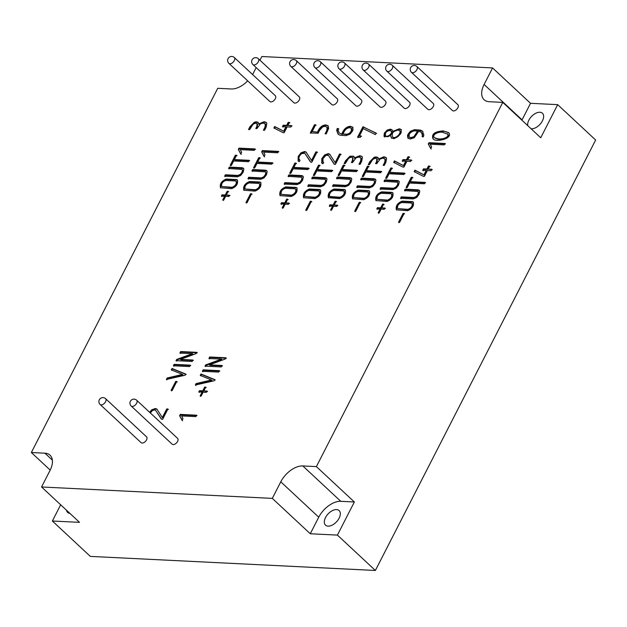 <?xml version="1.0" encoding="UTF-8"?>
<svg xmlns="http://www.w3.org/2000/svg" width="627" height="627" viewBox="0 0 627 627"><rect width="100%" height="100%" fill="white"/><g stroke="black" fill="none" stroke-linecap="round" stroke-linejoin="round"><path stroke-width="0.94" d="M443.242 130.91L448.666 132.595C453.768 138.567 435.389 142.807 432.998 138.747C431.305 134.1 434.723 131.482 443.242 130.91L448.885 132.822M428.962 142.697L445.029 143.489L444.292 144.9L430.263 144.21L431.603 146.867L430.733 148.56L428.296 143.998L428.962 142.697L429.44 143.144L445.499 143.936M411.288 177.284L412.472 177.347L410.262 181.658L425.122 182.394L424.416 183.774L409.556 183.037L407.299 187.442L406.124 187.387L411.288 177.284L412.942 177.786M412.229 201.612L413.271 202.004C414.204 205.891 412.292 208.799 407.526 210.727L396.405 209.826C395.504 205.993 397.432 203.093 402.189 201.118L412.229 201.612L413.483 202.255M403.067 213.345L404.164 213.399L399.603 222.303L398.513 222.256L403.067 213.345L404.634 213.846M407.965 156.766L409.196 156.828L407.668 159.814L411.367 159.995L410.614 161.46L406.915 161.28L403.929 167.111L402.879 167.056L393.685 162.362L394.446 160.896L403.451 165.583L405.685 161.217L402.236 161.053L402.989 159.579L406.437 159.752L407.965 156.766L409.666 157.267M384.014 181.313L384.735 179.902L397.494 180.529L398.827 181.015L399.297 181.955L398.521 185.192L396.131 188.241L392.792 189.644L380.072 189.017L380.793 187.606L393.49 188.233L395.825 187.128L397.393 185.09L397.91 183.084L397.557 182.23L384.014 181.313M209.692 356.99L225.955 357.79L225.344 358.973L209.489 364.867L222.013 365.486L221.268 366.944L205.005 366.137L205.609 364.953L221.441 359.114L208.916 358.495L209.692 356.99L210.163 357.429L226.425 358.236M200.264 375.416L200.985 373.998L214.763 379.609L214.168 380.777L195.334 385.041L196.071 383.599L211.471 379.978L200.264 375.416M180.286 414.392L196.58 415.199L195.836 416.626L181.611 415.92L182.966 418.617L182.081 420.349L179.612 415.717L180.286 414.392L180.764 414.831L197.05 415.638M174.118 364.35L190.294 365.149L189.558 366.583L173.389 365.784L174.118 364.35L174.596 364.789L190.773 365.588M175.685 381.459L176.783 381.514L172.19 390.496L171.093 390.441L175.685 381.459L177.261 381.953M392.729 131.38L399.289 128.794L400.966 129.389L401.264 132.125L400.567 133.935L394.258 138.653L391.42 138.065L390.582 135.573L384.422 136.788L383.99 136.208L384.359 133.073L387.227 130.032L390.394 129.162L391.969 129.758L393.2 131.819L399.767 129.24L399.289 128.794M367.446 166.257L368.629 166.312L366.419 170.63L381.279 171.359L380.573 172.738L365.713 172.01L363.456 176.414L362.281 176.352L367.446 166.257L369.099 166.758M368.386 190.584L369.428 190.976C370.361 194.856 368.449 197.764 363.684 199.7L352.562 198.798C351.661 194.966 353.589 192.058 358.346 190.083L368.386 190.584L369.64 191.227M359.224 202.317L360.321 202.372L355.76 211.275L354.67 211.221L359.224 202.317L360.791 202.811M354.294 157.965L359.804 155.676L361.857 156.397L362.414 157.236L361.724 161.217L360.149 164.298L358.997 164.235L360.541 161.225L361.003 158.239L359.044 157.04L356.081 157.824L352.57 162.558L351.41 162.495L352.452 160.465L352.664 157.714L351.01 157.165L348.659 158.247L345.273 163.592L344.121 163.537L345.587 160.669L349.913 156.241L353.354 156.162L354.764 158.412L360.274 156.115L362.085 156.64M336.487 178.452L337.208 177.041L349.976 177.668L351.308 178.154L351.778 179.095L350.995 182.332L348.612 185.38L345.273 186.783L332.545 186.156L333.266 184.746L345.963 185.373L348.306 184.267L349.866 182.23L350.383 180.223L350.031 179.377L336.487 178.452M341.848 133.974C343.62 129.287 346.394 126.732 350.172 126.293L352.554 127.062L353.056 129.585L352.476 131.114L350.156 134.053L346.096 135.644L340.061 135.22L338.133 134.217L336.691 130.487L337.177 128.519L338.368 128.582L338.125 130.306L339.293 133.081L342.326 134.413C344.09 129.734 346.864 127.171 350.642 126.732L350.172 126.293M318.516 165.175L319.692 165.23L317.481 169.549L332.341 170.278L331.636 171.657L316.776 170.92L314.527 175.333L313.343 175.27L318.516 165.175L320.17 165.669M319.457 189.503L320.499 189.895C321.432 193.774 319.519 196.682 314.754 198.61L303.625 197.717C302.731 193.884 304.651 190.976 309.409 189.001L319.457 189.503L320.71 190.146M310.294 201.236L311.384 201.291L306.83 210.194L305.733 210.139L310.294 201.236L311.862 201.729M315.89 151.922L317.043 151.977L311.791 162.244L310.639 162.174L304.855 153.333L301.642 153.552C298.656 156.382 298.115 158.623 300.019 160.269L299.298 161.68L298.123 160.99L298.178 156.484L301.023 152.792L304.62 151.507L306 152.016L311.533 160.434L315.89 151.922L317.521 152.424M299.377 159.83L300.019 160.269M288.083 176.336L288.804 174.933L301.563 175.56L302.896 176.038L303.366 176.986L302.59 180.223L300.2 183.272L296.861 184.675L284.141 184.048L284.862 182.637L297.559 183.264L299.894 182.151L301.462 180.121L301.979 178.107L301.626 177.261L288.083 176.336M288.177 122.375L289.408 122.437L287.879 125.424L291.579 125.604L290.826 127.069L287.127 126.889L284.141 132.72L283.09 132.665L273.897 127.971L274.657 126.505L283.67 131.192L285.896 126.826L282.448 126.654L283.2 125.188L286.649 125.361L288.177 122.375L289.878 122.876M258.724 157.667L259.907 157.73L257.697 162.04L272.557 162.777L271.852 164.156L256.992 163.42L254.734 167.824L253.559 167.77L258.724 157.667L260.377 158.169M259.664 181.995L260.707 182.386C261.639 186.274 259.727 189.182 254.962 191.11L243.84 190.208C242.939 186.384 244.867 183.476 249.624 181.501L259.664 181.995L260.918 182.637M250.502 193.735L251.599 193.782L247.038 202.693L245.949 202.639L250.502 193.735L252.07 194.229M238.981 148.121L255.04 148.92L254.311 150.323L240.282 149.634L241.622 152.29L240.752 153.983L238.315 149.43L238.981 148.121L239.451 148.568L255.518 149.359M228.581 168.491L229.302 167.08L242.061 167.715L243.394 168.193L243.872 169.141L243.088 172.378L240.705 175.427L237.359 176.83L224.638 176.203L225.359 174.792L238.056 175.419L240.4 174.306L241.959 172.276L242.477 170.262L242.124 169.415L228.581 168.491M299.291 96.879A3.981 2.312 133 0 1 298.836 100.673A3.981 2.312 133 0 1 294.878 103.11A3.981 2.312 133 0 1 293.859 102.71L252.908 64.55A3.981 2.312 133 0 0 253.927 64.949A3.981 2.312 133 0 0 257.885 62.512A3.981 2.312 133 0 0 258.34 58.719L299.291 96.879M337.24 98.76A3.981 2.312 133 0 1 336.785 102.554A3.981 2.312 133 0 1 332.835 104.983A3.981 2.312 133 0 1 331.808 104.584L290.857 66.423A3.981 2.312 133 0 0 291.876 66.823A3.981 2.312 133 0 0 295.834 64.385A3.981 2.312 133 0 0 296.289 60.592L337.24 98.76M361.348 99.952A3.981 2.312 133 0 1 360.893 103.745A3.981 2.312 133 0 1 356.935 106.175A3.981 2.312 133 0 1 355.917 105.775L314.966 67.614A3.981 2.312 133 0 0 315.984 68.014A3.981 2.312 133 0 0 319.942 65.576A3.981 2.312 133 0 0 320.397 61.783L361.348 99.952M385.511 101.143A3.981 2.312 133 0 1 385.056 104.936A3.981 2.312 133 0 1 381.098 107.366A3.981 2.312 133 0 1 380.08 106.974L339.121 68.805A3.981 2.312 133 0 0 340.147 69.205A3.981 2.312 133 0 0 344.105 66.775A3.981 2.312 133 0 0 344.552 62.982L385.511 101.143M409.619 102.334A3.981 2.312 133 0 1 409.165 106.128A3.981 2.312 133 0 1 405.207 108.557A3.981 2.312 133 0 1 404.188 108.165L363.229 69.997A3.981 2.312 133 0 0 364.256 70.396A3.981 2.312 133 0 0 368.206 67.967A3.981 2.312 133 0 0 368.66 64.173L409.619 102.334M146.538 436.831A3.981 2.312 133 0 1 146.083 440.624A3.981 2.312 133 0 1 142.125 443.062A3.981 2.312 133 0 1 141.106 442.662L100.155 404.501A3.981 2.312 133 0 0 101.174 404.893A3.981 2.312 133 0 0 105.132 402.463A3.981 2.312 133 0 0 105.587 398.67L146.538 436.831M177.598 438.367A3.981 2.312 133 0 1 177.143 442.16A3.981 2.312 133 0 1 173.185 444.59A3.981 2.312 133 0 1 172.159 444.198L131.208 406.037A3.981 2.312 133 0 0 132.226 406.429A3.981 2.312 133 0 0 136.184 404A3.981 2.312 133 0 0 136.639 400.206L177.598 438.367M275.292 95.696A3.981 2.312 133 0 1 274.838 99.489A3.981 2.312 133 0 1 270.88 101.927A3.981 2.312 133 0 1 269.861 101.527L228.91 63.366A3.981 2.312 133 0 0 229.929 63.758A3.981 2.312 133 0 0 233.887 61.328A3.981 2.312 133 0 0 234.341 57.535L275.292 95.696M433.288 103.502A3.981 2.312 133 0 1 432.834 107.295A3.981 2.312 133 0 1 428.876 109.725A3.981 2.312 133 0 1 427.857 109.333L386.906 71.172A3.981 2.312 133 0 0 387.925 71.564A3.981 2.312 133 0 0 391.883 69.135A3.981 2.312 133 0 0 392.337 65.341L433.288 103.502M457.882 104.717A3.981 2.312 133 0 1 457.428 108.51A3.981 2.312 133 0 1 453.47 110.948A3.981 2.312 133 0 1 452.451 110.548L411.5 72.387A3.981 2.312 133 0 0 412.519 72.779A3.981 2.312 133 0 0 416.477 70.349A3.981 2.312 133 0 0 416.931 66.556L457.882 104.717M227.17 191.29L228.189 191.345L226.284 195.068L229.529 195.224L228.894 196.47L225.649 196.306L223.721 200.076L222.703 200.029L224.631 196.259L221.37 196.094L222.005 194.856L225.265 195.013L227.17 191.29L228.667 191.784M236.316 179.541L237.374 179.933C238.291 183.836 236.371 186.736 231.614 188.656L220.5 187.755C219.591 183.915 221.519 181.015 226.276 179.04L236.316 179.541L237.586 180.184M235.384 155.198L236.567 155.253L234.357 159.571L249.217 160.308L248.504 161.695L233.644 160.967L231.394 165.356L230.219 165.293L235.384 155.198L237.037 155.7M258.677 123.974L264.194 121.685L266.271 122.43L266.812 123.229L266.122 127.218L264.547 130.291L263.395 130.236L264.939 127.218L265.393 124.248L263.434 123.049L260.479 123.817L256.952 128.566L255.8 128.511L256.843 126.482L257.054 123.723L255.401 123.182L253.049 124.256L249.671 129.585L248.519 129.53L249.985 126.67L254.303 122.257L256.098 121.818L257.744 122.179L259.155 124.42L264.665 122.132L266.483 122.657M251.921 170.967L252.642 169.556L265.401 170.183L266.734 170.669L267.212 171.61L266.428 174.847L264.045 177.896L260.699 179.298L247.978 178.671L248.7 177.261L261.396 177.888L263.732 176.783L265.307 174.729L265.817 172.738L265.464 171.884L251.921 170.967M262.329 150.582L278.388 151.373L277.651 152.8L263.622 152.102L264.97 154.751L264.092 156.46L261.663 151.883L262.329 150.582L262.799 151.021L278.866 151.82M286.672 199.135L287.691 199.19L285.787 202.913L289.023 203.07L288.389 204.316L285.152 204.151L283.224 207.921L282.205 207.874L284.133 204.104L280.865 203.94L281.507 202.701L284.768 202.858L286.672 199.135L288.169 199.629M295.819 187.387L296.877 187.779C297.786 191.682 295.866 194.582 291.116 196.502L280.003 195.6C279.093 191.76 281.014 188.86 285.779 186.893L295.819 187.387L297.088 188.029M294.886 163.044L296.062 163.098L293.859 167.417L308.719 168.154L308.006 169.541L293.146 168.812L290.897 173.201L289.721 173.146L294.886 163.044L296.54 163.545M317.67 131.795C319.441 127.493 322.137 125.188 325.758 124.898L328.046 125.698L328.666 128.37L326.259 133.864L325.107 133.81L326.745 130.604L327.184 127.453L325.06 126.262L322.631 126.936L319.566 130.4L318.108 133.261L310.318 132.877L314.495 124.718L315.655 124.773L312.199 131.529L318.148 132.242C319.919 127.932 322.615 125.635 326.236 125.345L325.758 124.898M311.705 178.468L312.426 177.057L325.194 177.692L326.526 178.17L326.996 179.11L326.22 182.347L323.83 185.404L320.491 186.807L307.763 186.172L308.484 184.769L321.189 185.396L323.524 184.283L325.092 182.23L325.601 180.239L325.248 179.393L311.705 178.468M339.513 154.054L340.673 154.109L335.421 164.36L334.269 164.305L328.47 155.441L325.946 155.324L322.968 158.655L322.999 161.938L323.657 162.385L322.929 163.804L321.761 163.114L321.808 158.615L324.653 154.916L328.25 153.639L329.622 154.148L335.163 162.565L339.513 154.054L341.143 154.555M335.084 201.251L336.103 201.298L334.191 205.021L337.436 205.186L336.801 206.424L333.556 206.267L331.628 210.037L330.609 209.982L332.537 206.212L329.277 206.056L329.912 204.81L333.172 204.974L335.084 201.251L336.574 201.737M344.223 189.495L345.289 189.895C346.198 193.79 344.278 196.698 339.528 198.61L328.407 197.709C327.498 193.876 329.426 190.969 334.183 189.001L344.223 189.495L345.493 190.146M343.29 165.152L344.474 165.214L342.264 169.525L357.124 170.262L356.41 171.657L341.55 170.92L339.301 175.309L338.125 175.254L343.29 165.152L344.944 165.653M357.602 137.188L362.892 126.858L376.129 133.073L375.361 134.57L363.182 128.598L359.467 135.863L361.042 135.941L360.337 137.321L357.602 137.188M360.643 179.549L361.364 178.139L374.123 178.773L375.455 179.251L375.934 180.2L375.15 183.437L372.767 186.485L369.421 187.888L356.7 187.254L357.421 185.851L370.118 186.478L372.454 185.365L374.029 183.319L374.538 181.321L374.186 180.474L360.643 179.549M378.442 159.07L383.959 156.774L386.013 157.495L386.569 158.333L385.887 162.307L384.304 165.395L383.152 165.34L384.704 162.307L385.15 159.336L383.199 158.137L380.244 158.905L376.717 163.655L375.565 163.6L376.6 161.57L376.819 158.811L375.158 158.27L372.814 159.344L369.428 164.689L368.276 164.635L369.75 161.758L374.068 157.346L375.855 156.907L377.509 157.267L378.92 159.509L384.429 157.22L386.24 157.745M149.602 412.284L151.765 409.792L155.386 408.514L156.797 409.023L162.362 417.496L166.751 408.929L167.911 408.992L162.62 419.33L161.468 419.259L155.559 410.293L154.508 409.893L152.385 410.56L150.37 412.997M171.289 369.875L172.01 368.472L185.717 374.045L185.114 375.22L166.39 379.453L167.127 378.018L182.441 374.421L171.289 369.875M180.67 351.551L196.847 352.35L196.235 353.542L180.466 359.396L192.92 360.016L192.175 361.465L176.007 360.666L176.61 359.475L192.364 353.659L179.902 353.048L180.67 351.551L181.14 351.99L197.317 352.789M204.684 387.094L205.719 387.141L203.791 390.903L207.082 391.068L206.424 392.337L203.14 392.181L201.189 395.998L200.154 395.95L202.113 392.126L198.798 391.961L199.449 390.692L202.764 390.848L204.684 387.094L206.197 387.58M203.109 369.852L219.372 370.659L218.635 372.085L202.372 371.286L203.109 369.852L203.579 370.298L219.842 371.098M382.603 204.112L383.622 204.159L381.718 207.882L384.954 208.046L384.32 209.285L381.083 209.128L379.155 212.898L378.136 212.843L380.064 209.073L376.796 208.916L377.43 207.67L380.699 207.835L382.603 204.112L384.1 204.598M391.75 192.356L392.808 192.755C393.717 196.651 391.797 199.558 387.047 201.471L375.934 200.569C375.024 196.737 376.945 193.829 381.71 191.862L391.75 192.356L393.019 193.006M390.817 168.012L391.993 168.075L389.79 172.386L404.65 173.123L403.937 174.518L389.077 173.781L386.828 178.17L385.644 178.115L390.817 168.012L392.471 168.514M418.664 131.341L414.345 137.658L410.348 139.029L407.989 138.269L407.472 135.738L408.052 134.217L410.379 131.27L414.423 129.687L420.458 130.11L422.41 131.09L423.828 134.836L423.343 136.819L422.151 136.757L422.394 135.032L421.211 132.234L418.664 131.341M404.486 190.577L405.207 189.174L417.966 189.801L419.298 190.279L419.776 191.227L418.993 194.464L416.61 197.513L413.264 198.916L400.543 198.289L401.264 196.878L413.961 197.505L416.297 196.4L417.872 194.346L418.381 192.356L418.029 191.501L404.486 190.577M428.437 166.037L429.667 166.1L428.139 169.078L431.838 169.266L431.086 170.732L427.387 170.552L424.401 176.383L423.35 176.328L414.165 171.618L414.925 170.152L423.938 174.839L426.156 170.489L422.708 170.317L423.46 168.851L426.909 169.024L428.437 166.037L430.138 166.539M521.899 120.196A19.915 11.568 133 0 1 522.064 119.859L530.536 103.306L492.579 67.928L261.827 56.524L259.939 60.216M256.169 67.591L253.355 73.085A19.915 11.568 133 0 1 252.563 74.519M247.696 80.875A19.915 11.568 133 0 1 231.308 88.971L217.734 88.297L31.35 452.522L44.925 453.196A19.915 11.568 133 0 1 50.035 455.178A19.915 11.568 133 0 1 50.027 470.422L41.554 486.975L272.306 498.379L280.778 481.818A19.915 11.568 133 0 1 302.817 465.939L316.392 466.606L502.776 102.381L489.201 101.707A19.915 11.568 133 0 1 484.099 99.724A19.915 11.568 133 0 1 484.107 84.48L492.579 67.928M530.536 103.306L557.685 104.646L595.65 140.025L375.377 570.476L90.335 556.392L52.37 521.013L60.67 504.79M557.685 104.646L540.74 137.76L502.776 102.381M354.357 501.984L340.782 501.31A19.915 11.568 133 0 0 318.743 517.197L310.271 533.757L337.412 535.097L354.357 501.984L316.392 466.606M337.412 535.097L375.377 570.476M310.271 533.757L272.306 498.379M52.37 521.013L79.519 522.354L41.554 486.975M50.191 470.085L31.35 452.522M69.887 513.38A9.961 5.784 133 0 1 67.622 512.416A9.961 5.784 133 0 1 66.501 510.221M328.078 526.147A9.961 5.784 133 0 1 325.523 525.152A9.961 5.784 133 0 1 325.523 517.534A9.961 5.784 133 0 1 339.105 510.582A9.961 5.784 133 0 1 337.969 520.065A9.961 5.784 133 0 1 328.078 526.147M527.722 125.627A9.961 5.784 133 0 1 528.851 120.196A9.961 5.784 133 0 1 542.433 113.244A9.961 5.784 133 0 1 541.297 122.727A9.961 5.784 133 0 1 531.406 128.809A9.961 5.784 133 0 1 531.116 128.786M229.999 195.671L226.284 195.068M223.181 200.468L225.109 196.698L224.631 196.259M221.84 196.541L222.475 195.295L222.005 194.856M222.475 195.295L225.744 195.459L225.265 195.013M225.744 195.459L227.648 191.737M221.754 186.525L232.578 187.724C235.877 186.297 237.233 184.283 236.63 181.665L235.352 180.937L225.791 180.466C222.507 181.689 221.159 183.711 221.754 186.525L232.1 187.277C235.407 185.858 236.755 183.836 236.16 181.227M220.767 187.943C220.273 184.032 222.272 181.211 226.747 179.487L236.794 179.98M229.059 168.937L229.78 167.527L229.302 167.08M229.78 167.527L243.597 168.436M225.109 176.642L225.83 175.231L225.359 174.792M225.83 175.231L238.534 175.858L240.87 174.753L242.43 172.715L242.955 170.709L242.132 169.415M249.687 160.747L234.827 160.01L234.357 159.571M230.689 165.74L235.862 155.637M241.223 154.43L238.315 149.43M238.785 149.869L239.451 148.568M264.077 130.267L265.409 127.665L265.864 124.687L264.939 123.574M256.482 128.543L257.313 126.92L257.525 124.17L256.913 123.543M249.201 129.562L250.455 127.109L254.781 122.696L256.568 122.257L258.285 122.657M246.419 203.077L250.98 194.174M245.086 188.993L255.918 190.193C259.217 188.782 260.573 186.76 259.97 184.126L258.7 183.39L249.138 182.919C245.839 184.181 244.483 186.203 245.086 188.993L255.44 189.754C258.747 188.343 260.095 186.321 259.492 183.68M244.107 190.404C243.621 186.493 245.619 183.68 250.095 181.94L260.142 182.441M252.399 171.406L253.112 169.995L252.642 169.556M253.112 169.995L266.937 170.905M248.449 179.11L249.17 177.707L248.7 177.261M249.17 177.707L261.874 178.334L264.21 177.222L265.777 175.176L266.295 173.177L265.464 171.884M273.027 163.216L258.167 162.487L257.697 162.04M254.029 168.208L259.202 158.114M264.563 156.899L261.663 151.883M262.133 152.33L262.799 151.021M292.057 126.043L287.879 125.424M274.367 128.417L275.135 126.944L274.657 126.505M275.135 126.944L283.67 131.192M284.141 131.631L286.374 127.273L285.896 126.826M282.918 127.101L283.67 125.627L283.2 125.188M283.67 125.627L287.127 125.8L286.649 125.361M287.127 125.8L288.655 122.821M289.502 203.516L285.787 202.913M282.675 208.313L284.611 204.543L284.133 204.104M281.343 204.386L281.978 203.14L281.507 202.701M281.978 203.14L285.246 203.305L284.768 202.858M285.246 203.305L287.15 199.582M281.249 194.37L292.08 195.569C295.38 194.143 296.736 192.128 296.132 189.511L294.847 188.782L285.293 188.312C282.009 189.534 280.661 191.556 281.249 194.37L291.602 195.122C294.909 193.704 296.257 191.682 295.662 189.072M280.269 195.789C279.775 191.878 281.774 189.056 286.249 187.332L296.297 187.826M288.553 176.783L289.274 175.372L288.804 174.933M289.274 175.372L303.1 176.281M284.611 184.487L285.332 183.076L284.862 182.637M285.332 183.076L298.037 183.703L300.372 182.598L301.932 180.56L302.449 178.554L301.626 177.261M309.189 168.592L294.329 167.856L293.859 167.417M290.191 173.585L295.364 163.482M310.835 162.189L304.855 153.333M298.374 161.194L298.656 156.922L301.501 153.231L305.098 151.946L306.227 152.267M316.361 152.369L312.011 160.873L311.533 160.434M326.236 125.345L328.242 125.909M325.789 133.841L327.223 131.043L327.662 127.9L326.761 126.866M310.796 133.324L314.973 125.157L314.495 124.718M314.973 125.157L316.126 125.22M318.148 132.242L312.199 131.529M306.211 210.578L310.765 201.675M304.879 196.502L315.702 197.701C319.01 196.29 320.358 194.26 319.754 191.627L318.485 190.898L308.923 190.42C305.623 191.682 304.275 193.704 304.879 196.502L315.232 197.254C318.532 195.843 319.888 193.821 319.284 191.18M303.891 197.905C303.413 194.002 305.412 191.18 309.887 189.448L319.927 189.942M312.183 178.907L312.904 177.504L312.426 177.057M312.904 177.504L326.73 178.413M308.241 186.619L308.962 185.208L308.484 184.769M308.962 185.208L321.659 185.835L323.994 184.722L325.57 182.676L326.079 180.686L325.248 179.393M332.819 170.724L317.96 169.988L317.481 169.549M313.821 175.717L318.986 165.614M334.465 164.313L328.47 155.441M322.012 163.318L322.278 159.054L325.123 155.363L328.72 154.077L329.849 154.399M339.991 154.493L335.633 163.004L335.163 162.565M350.642 126.732L352.766 127.305M338.376 134.429L337.169 130.925L337.655 128.966L337.177 128.519M337.655 128.966L338.846 129.021M349.498 127.704C346.66 128.018 344.513 130.126 343.063 134.029L346.88 134.217L349.317 133.426L351.308 131.035L351.394 128.292L349.498 127.704M351.394 128.292L351.865 128.731L351.778 131.482L349.795 133.864L347.35 134.664L343.063 134.029M339.293 133.081L342.326 134.413M337.906 205.625L334.191 205.021M331.087 210.429L333.015 206.659L332.537 206.212M329.747 206.495L330.382 205.256L329.912 204.81M330.382 205.256L333.65 205.413L333.172 204.974M333.65 205.413L335.555 201.69M329.661 196.478L330.131 196.925L340.485 197.677C343.792 196.259 345.14 194.237 344.536 191.627L343.259 190.89L333.697 190.42C330.413 191.643 329.073 193.665 329.661 196.478L340.014 197.239C343.314 195.812 344.67 193.798 344.066 191.188M328.673 197.905C328.18 193.994 330.178 191.172 334.661 189.44L344.701 189.942M336.965 178.891L337.687 177.48L337.208 177.041M337.687 177.48L351.504 178.389M333.023 186.603L333.744 185.192L333.266 184.746M333.744 185.192L346.441 185.819L348.777 184.706L350.344 182.676L350.861 180.662L350.038 179.377M357.602 170.701L342.742 169.972L342.264 169.525M338.596 175.693L343.768 165.599M359.679 164.274L361.011 161.664L361.473 158.678L360.549 157.565M352.092 162.534L352.923 160.912L352.977 157.965M344.803 163.569L346.065 161.115L350.391 156.687L352.17 156.264L353.887 156.64M358.08 137.626L363.362 127.305L362.892 126.858M363.362 127.305L364.169 127.344L363.699 126.897M364.169 127.344L376.608 133.512M361.513 136.388L359.467 135.863M355.141 211.66L359.702 202.756M353.808 197.583L364.64 198.783C367.939 197.372 369.295 195.342 368.692 192.708L367.422 191.98L357.86 191.509C354.561 192.763 353.205 194.785 353.808 197.583L364.162 198.336C367.469 196.925 368.817 194.903 368.214 192.262M352.829 198.986C352.35 195.083 354.341 192.262 358.816 190.53L368.864 191.023M361.121 179.988L361.842 178.585L361.364 178.139M361.842 178.585L375.659 179.494M357.171 187.7L357.892 186.29L357.421 185.851M357.892 186.29L370.596 186.917L372.932 185.804L374.499 183.758L375.017 181.767L374.186 180.474M381.749 171.806L366.889 171.069L366.419 170.63M362.751 176.798L367.924 166.696M383.834 165.371L385.174 162.754L385.629 159.775L384.704 158.67M376.247 163.631L377.078 162.009L377.289 159.258L376.678 158.631M368.958 164.666L370.22 162.197L374.538 157.785L376.333 157.346L378.05 157.745M399.767 129.24L401.139 129.601M391.64 138.238L390.582 135.573M385.503 135.659L385.973 136.098C387.651 138.379 393.756 133.527 391.546 131.388L389.728 130.471C386.35 131.106 384.939 132.838 385.503 135.659C387.172 137.94 393.278 133.081 391.068 130.949M392.478 136.757L392.957 137.195C395.143 140.33 402.589 133.551 400.018 131.012L397.926 130.016C393.317 130.972 391.499 133.222 392.478 136.757C394.673 139.892 402.119 133.104 399.54 130.565M384.68 136.984L384.837 133.52L387.705 130.479L390.872 129.609L392.188 130.001M162.362 417.496L162.84 417.943L167.221 409.376L166.751 408.929M167.221 409.376L168.389 409.431M161.656 419.267L155.559 410.301M150.072 412.723L152.236 410.23L155.857 408.953L157.016 409.274M171.563 390.88L176.156 381.898M171.767 370.314L172.488 368.911L172.01 368.472M172.488 368.911L186.188 374.491M166.868 379.891L167.605 378.457L167.127 378.018M167.605 378.457L182.919 374.86L182.441 374.421M173.859 366.223L174.596 364.789M193.398 360.454L180.937 359.843L180.466 359.396M176.477 361.113L177.088 359.922L176.61 359.475M177.088 359.922L192.834 354.106L192.364 353.659M180.38 353.487L181.14 351.99M182.551 420.795L179.612 415.717M180.09 416.156L180.764 414.831M207.553 391.507L203.791 390.903M200.632 396.389L202.584 392.573L202.113 392.126M199.276 392.408L199.927 391.13L199.449 390.692M199.927 391.13L203.234 391.295L202.764 390.848M203.234 391.295L205.162 387.533M200.734 375.855L201.455 374.444L200.985 373.998M201.455 374.444L215.241 380.048M195.812 385.48L196.549 384.037L196.071 383.599M196.549 384.037L211.95 380.424L211.471 379.978M202.85 371.725L203.579 370.298M222.491 365.925L209.967 365.306L209.489 364.867M205.484 366.583L206.087 365.4L205.609 364.953M206.087 365.4L221.919 359.553L221.441 359.114M209.394 358.934L210.163 357.429M385.433 208.485L381.718 207.882M378.606 213.29L380.542 209.52L380.064 209.073M377.274 209.355L377.909 208.117L377.43 207.67M377.909 208.117L381.177 208.274L380.699 207.835M381.177 208.274L383.081 204.551M377.18 199.339L388.011 200.538C391.311 199.112 392.667 197.097 392.063 194.488L390.778 193.751L381.224 193.281C377.94 194.503 376.592 196.525 377.18 199.339L387.533 200.099C390.84 198.673 392.188 196.659 391.585 194.041M376.2 200.765C375.706 196.854 377.705 194.033 382.18 192.301L392.228 192.802M384.484 181.752L385.205 180.341L384.735 179.902M385.205 180.341L399.031 181.25M380.542 189.456L381.263 188.053L380.793 187.606M381.263 188.053L393.968 188.68L396.303 187.567L397.863 185.537L398.38 183.523L397.557 182.23M405.12 173.561L390.26 172.833L389.79 172.386M386.122 178.554L391.287 168.459M411.837 160.434L407.668 159.814M394.156 162.808L394.924 161.343L394.446 160.896M394.924 161.343L403.451 165.583M403.929 166.022L406.163 161.664L405.685 161.217M402.706 161.492L403.459 160.026L402.989 159.579M403.459 160.026L406.915 160.191L406.437 159.752M406.915 160.191L408.436 157.212M408.24 138.465L407.95 136.177L408.522 134.656L410.857 131.709L414.902 130.126L418.789 130.322L418.311 129.875M418.789 130.322L422.629 131.309M409.219 134.272L409.11 137.023L411.038 137.619L413.922 136.647L417.464 131.278C414.22 130.259 411.469 131.255 409.219 134.272M409.572 137.446L411.516 138.065L414.392 137.086L417.065 133.433L417.943 131.725L417.464 131.278M422.755 136.788L422.449 133.841L421.211 132.226M398.984 222.695L403.545 213.791M397.651 208.611L408.483 209.81C411.782 208.399 413.138 206.377 412.535 203.736L411.265 203.007L401.703 202.537C398.404 203.799 397.048 205.821 397.651 208.611L408.005 209.371C411.312 207.96 412.66 205.93 412.057 203.297M396.672 210.014C396.193 206.111 398.184 203.297 402.659 201.557L412.707 202.059M404.964 191.023L405.685 189.613L405.207 189.174M405.685 189.613L419.502 190.522M401.014 198.728L401.735 197.325L401.264 196.878M401.735 197.325L414.439 197.952L416.775 196.839L418.342 194.785L418.86 192.795L418.499 191.948M425.592 182.833L410.732 182.104L410.262 181.658M406.594 187.826L411.767 177.731M432.316 169.705L428.139 169.078M414.635 172.064L415.403 170.599L414.925 170.152M415.403 170.599L423.938 174.839M424.408 175.278L426.634 170.936L426.156 170.489M423.178 170.763L423.93 169.29L423.46 168.851M423.93 169.29L427.387 169.462L426.909 169.024M427.387 169.462L428.915 166.484M431.211 149.007L428.296 143.998M428.774 144.445L429.44 143.144M434.245 137.438L434.723 137.885C437.301 139.429 440.373 139.79 443.955 138.967C447.89 137.791 449.222 136.208 447.937 134.217L442.513 132.313C439.739 131.419 431.548 134.217 434.245 137.438C436.823 138.982 439.903 139.343 443.485 138.528C447.419 137.352 448.744 135.761 447.466 133.77M433.257 138.959C432.011 134.327 435.499 131.795 443.72 131.349M52.37 460.132L44.925 453.196M340.782 501.31L302.817 465.939M318.743 517.197L280.778 481.818M522.064 119.859L484.107 84.48M264.665 122.132L264.194 121.685M360.274 156.115L359.804 155.676M384.429 157.22L383.959 156.774M234.341 57.535A3.981 3.981 0 0 0 228.706 57.731A3.981 3.981 0 0 0 228.91 63.366M416.931 66.556A3.981 3.981 0 0 0 411.296 66.752A3.981 3.981 0 0 0 411.5 72.387M392.337 65.341A3.981 3.981 0 0 0 386.702 65.537A3.981 3.981 0 0 0 386.906 71.172M136.639 400.206A3.981 3.981 0 0 0 131.012 400.402A3.981 3.981 0 0 0 131.208 406.037M105.587 398.67A3.981 3.981 0 0 0 99.952 398.866A3.981 3.981 0 0 0 100.155 404.501M368.66 64.173A3.981 3.981 0 0 0 363.033 64.369A3.981 3.981 0 0 0 363.229 69.997M344.552 62.982A3.981 3.981 0 0 0 338.925 63.178A3.981 3.981 0 0 0 339.121 68.805M320.397 61.783A3.981 3.981 0 0 0 314.762 61.987A3.981 3.981 0 0 0 314.966 67.614M296.289 60.592A3.981 3.981 0 0 0 290.662 60.795A3.981 3.981 0 0 0 290.857 66.423M258.34 58.719A3.981 3.981 0 0 0 252.705 58.922A3.981 3.981 0 0 0 252.908 64.55M258.081 122.43L258.559 122.876M299.385 159.814L299.863 160.253M305.992 152.024L306.47 152.463M323.007 161.931L323.485 162.369M329.622 154.148L330.092 154.595M352.546 127.062L353.025 127.508M352.523 157.526L352.993 157.965M353.683 156.413L354.161 156.852M377.846 157.518L378.324 157.965M400.959 129.405L401.437 129.844M156.789 409.031L157.259 409.47M422.41 131.09L422.88 131.529M409.11 137.023L409.588 137.462M418.029 191.501L418.507 191.94"/></g></svg>
